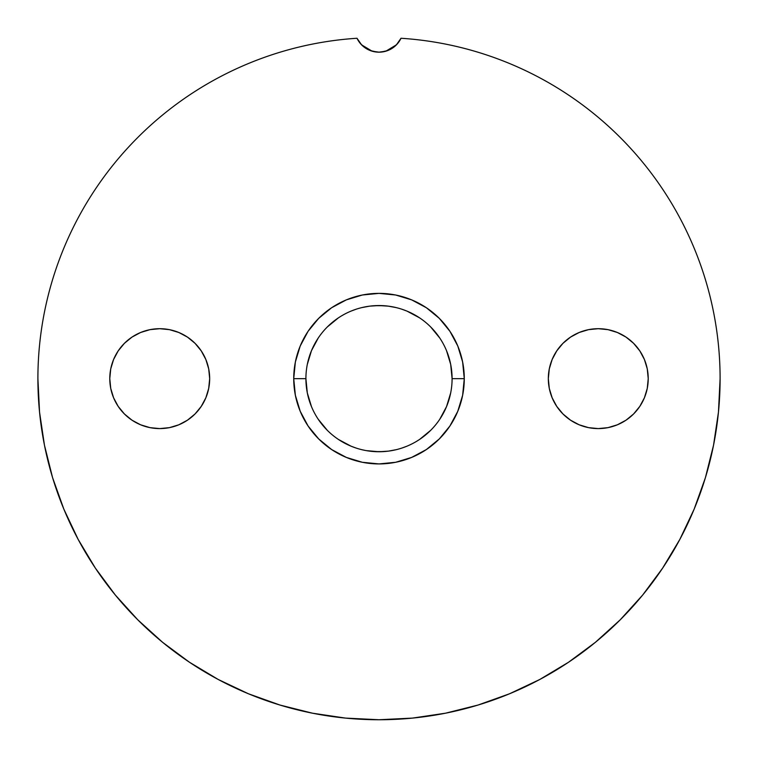 <?xml version="1.0" encoding="UTF-8"?>
<svg xmlns="http://www.w3.org/2000/svg" width="758" height="758" viewBox="0 0 758 758"><rect width="100%" height="100%" fill="white"/><g stroke="black" fill="none" stroke-linecap="round" stroke-linejoin="round"><path stroke-width="1.14" d="M370.51 50.634L377.38 52.112M365.583 48.142L361.604 44.855L372.074 51.156M370.861 50.767L367.005 49.005M385.879 51.174L396.396 44.855L401.01 38.26L397.23 43.964L392.019 48.398L385.775 51.203L379 52.16L373.078 51.43M324.879 715.419L331.35 716.405M318.815 714.396L322.984 715.116M312.182 713.136A341.1 341.1 0 0 0 314.485 713.591L318.237 714.292M361.765 307.615L369.629 306.156L378.848 305.55M378.81 305.55L377.361 305.569M369.629 451.133L379 451.74L366.256 450.622M365.432 450.47L361.774 449.684M305.91 378.649L293.725 378.649A85.275 85.275 0 0 1 379 293.374A85.275 85.275 0 0 1 464.275 378.649L462.636 395.278L457.785 411.281L449.901 426.024L439.299 438.939L426.375 449.551L411.632 457.425L395.638 462.285L379 463.924L362.362 462.285L346.368 457.425L331.625 449.551L318.701 438.939L308.099 426.024L300.215 411.281L295.364 395.278L293.725 378.649L295.364 362.011L300.215 346.008L308.099 331.265L318.701 318.351L331.625 307.739L346.368 299.865L362.362 295.004L379 293.374L395.638 295.004L411.632 299.865L426.375 307.739L439.299 318.351L449.901 331.265L457.785 346.008L462.636 362.011L464.275 378.649L452.09 378.649A73.09 73.09 0 0 0 379 305.55A73.09 73.09 0 0 0 305.91 378.649A73.09 73.09 0 0 0 379 451.74A73.09 73.09 0 0 0 452.09 378.649L464.275 378.649A85.275 85.275 0 0 1 379 463.924A85.275 85.275 0 0 1 293.725 378.649L305.91 378.649A73.09 73.09 0 0 1 379 305.55A73.09 73.09 0 0 1 452.09 378.649A73.09 73.09 0 0 1 379 451.74A73.09 73.09 0 0 1 305.91 378.649L307.312 392.9L311.472 406.62M209.672 378.649A49.943 49.943 0 0 1 159.72 428.592A49.943 49.943 0 0 1 109.777 378.649L110.734 368.9L113.577 359.529L118.191 350.897L124.407 343.327L131.968 337.111L140.609 332.497L149.98 329.654L159.72 328.697L169.47 329.654L178.831 332.497L187.472 337.111L195.043 343.327L201.249 350.897L205.863 359.529L208.706 368.9L209.672 378.649L208.706 388.39L205.863 397.761L201.249 406.392L195.043 413.963L187.472 420.178L178.831 424.793L169.47 427.635L159.72 428.592L149.98 427.635L140.609 424.793L131.968 420.178L124.407 413.963L118.191 406.392L113.577 397.761L110.734 388.39L109.777 378.649A49.943 49.943 0 0 1 159.72 328.697A49.943 49.943 0 0 1 209.672 378.649M648.223 378.649A49.943 49.943 0 0 1 598.28 428.592A49.943 49.943 0 0 1 548.328 378.649L549.294 368.9L552.137 359.529L556.751 350.897L562.957 343.327L570.528 337.111L579.169 332.497L588.53 329.654L598.28 328.697L608.02 329.654L617.391 332.497L626.032 337.111L633.593 343.327L639.809 350.897L644.423 359.529L647.266 368.9L648.223 378.649L647.266 388.39L644.423 397.761L639.809 406.392L633.593 413.963L626.032 420.178L617.391 424.793L608.02 427.635L598.28 428.592L588.53 427.635L579.169 424.793L570.528 420.178L562.957 413.963L556.751 406.392L552.137 397.761L549.294 388.39L548.328 378.649A49.943 49.943 0 0 1 598.28 328.697A49.943 49.943 0 0 1 648.223 378.649M374.206 451.579L383.785 451.579M477.711 705.148A341.1 341.1 0 0 0 720.1 378.649C720.1 357.17 718.091 335.889 714.074 314.797C710.057 293.706 704.097 273.183 696.204 253.21C688.302 233.246 678.609 214.201 667.116 196.057C655.623 177.922 642.538 161.028 627.851 145.365C613.165 129.694 597.152 115.548 579.794 102.908C562.436 90.268 544.045 79.363 524.631 70.2C505.216 61.028 485.12 53.761 464.332 48.389C443.544 43.017 422.433 39.643 401.01 38.26A341.1 341.1 0 0 1 720.1 378.649A341.1 341.1 0 0 0 720.1 378.526M627.908 145.413A341.1 341.1 0 0 0 444.008 43.793M37.9 378.536A341.1 341.1 0 0 0 37.9 378.649L39.539 412.077L44.457 445.192L52.586 477.663L63.862 509.177L78.178 539.44L95.385 568.149L115.33 595.039L137.804 619.836L162.61 642.32L189.491 662.255L218.209 679.471L248.463 693.778L279.986 705.054L312.457 713.193L345.563 718.101L379 719.74L412.437 718.101L445.543 713.193L478.014 705.054L509.537 693.778L539.791 679.471L568.509 662.255L595.39 642.32L620.196 619.836L642.67 595.039L662.615 568.149L679.822 539.44L694.139 509.177L705.414 477.663L713.543 445.192L718.461 412.077L720.1 378.649A341.1 341.1 0 0 1 379 719.749A341.1 341.1 0 0 1 37.9 378.649A341.1 341.1 0 0 0 280.289 705.148M379.227 719.74L379 719.749A341.1 341.1 0 0 0 391.905 719.503M443.525 713.581L439.773 714.292L443.525 713.581A341.1 341.1 0 0 0 445.818 713.136M409.386 718.385L415.611 717.769M314.731 713.638L317.261 714.112M313.215 43.945A341.1 341.1 0 0 0 130.101 145.413M37.9 378.649A341.1 341.1 0 0 1 356.99 38.26L361.604 44.855L356.99 38.26C335.567 39.643 314.456 43.017 293.668 48.389C272.88 53.761 252.784 61.028 233.369 70.2C213.955 79.363 195.564 90.268 178.206 102.908C160.848 115.548 144.835 129.694 130.149 145.365C115.462 161.028 102.377 177.922 90.884 196.057C79.391 214.201 69.698 233.246 61.796 253.21C53.903 273.183 47.944 293.706 43.926 314.797C39.909 335.889 37.9 357.17 37.9 378.649C37.9 357.17 39.909 335.889 43.926 314.797M380.62 52.112L387.49 50.634L393.44 47.422L396.377 44.883L401.01 38.26A24.36 24.36 0 0 1 356.99 38.26L360.77 43.964L365.981 48.398L372.225 51.203L379 52.16L385.642 51.241M372.396 51.25L373.855 51.61M371.117 50.852L370.416 50.606M383.785 305.711L374.215 305.711M52.586 477.663L63.862 509.177M115.33 595.039L137.804 619.836M218.209 679.471L248.463 693.778L279.986 705.054M444.785 713.344L445.268 713.25M445.543 713.193L478.014 705.054M568.509 662.255L595.39 642.32M642.67 595.039L662.615 568.149M720.1 378.649C720.1 357.17 718.091 335.889 714.074 314.797M696.204 253.21C688.302 233.246 678.609 214.201 667.116 196.057M579.794 102.908C562.436 90.268 544.045 79.363 524.631 70.2M380.649 52.103L379.208 52.16M378.792 52.16L377.351 52.103M356.99 38.26C335.567 39.643 314.456 43.017 293.668 48.389M178.206 102.908C160.848 115.548 144.835 129.694 130.149 145.365M90.884 196.057C79.391 214.201 69.698 233.246 61.796 253.21M647.266 368.9L646.887 367.137M549.294 388.39L552.137 397.761M208.706 368.9L208.611 368.426M131.968 337.111L124.407 343.327M110.734 388.39L113.577 397.761M452.09 378.649L450.688 364.39L446.528 350.67M439.773 338.04L430.686 326.963M419.61 317.867L406.97 311.112L402.043 309.283M398.67 308.25L397.088 307.824M360.922 307.824L359.339 308.241M355.957 309.283L351.03 311.112M338.39 317.867L327.314 326.963M318.227 338.04L311.472 350.67L307.312 364.39M318.227 419.25L327.314 430.326M338.39 439.422L351.03 446.178L355.957 448.006M359.33 449.039L360.912 449.466M397.078 449.466L398.661 449.049M402.043 448.006L406.97 446.178M419.61 439.422L430.686 430.326M439.773 419.25L446.528 406.62L450.688 392.9M388.361 451.133L379 451.74L388.371 451.133L396.235 449.674M401.494 448.186L399.248 448.878M396.235 307.615L388.371 306.156L379 305.55M435.064 715.107L439.195 714.387M426.669 716.395L433.169 715.419"/></g></svg>
